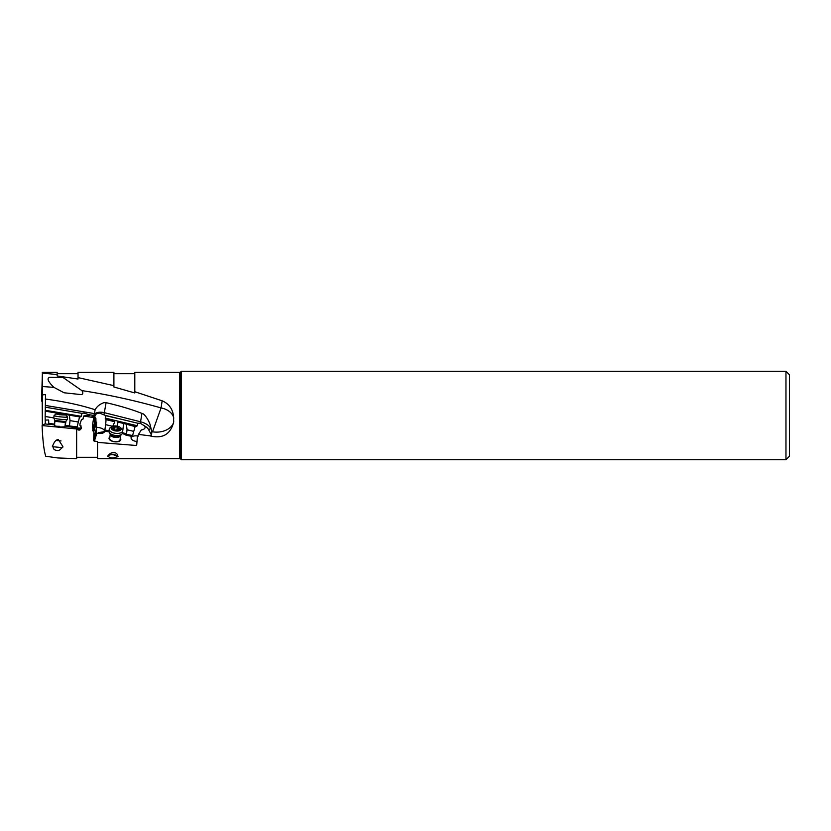 <?xml version="1.0" encoding="UTF-8"?>
<svg xmlns="http://www.w3.org/2000/svg" width="831" height="831" viewBox="0 0 831 831"><rect width="100%" height="100%" fill="white"/><g stroke="black" fill="none" stroke-linecap="round" stroke-linejoin="round"><path stroke-width="1.25" d="M785.97 459.72L789.45 456.24L789.45 374.76L785.97 371.28L181.366 371.28L181.366 459.72L785.97 459.72L785.97 371.28M94.308 441.417L96.843 433.169L96.251 432.38L93.664 440.804L97.539 441.677L97.539 458.681L179.745 458.681L179.745 372.319L134.799 372.319L134.799 391.723L162.149 400.812C168.568 403.534 172.339 408.426 173.44 415.5L173.71 421.982A17.409 12.268 -0 0 1 156.56 432.13A17.409 12.268 -0 0 1 152.52 431.798L151.886 432.047L150.619 426.791L150.421 427.986A1.745 1.371 -28 0 1 148.531 429.523L151.471 435.039L149.684 435.808C162.523 439.059 170.532 434.447 173.71 421.982M97.539 442.383L135.962 445.458L136.71 445L137.333 437.407L138.476 434.405L149.684 435.808M116.963 456.79L117.836 456.832C117.732 454.079 116.309 452.646 113.598 452.511C111.302 452.542 109.287 453.83 107.552 456.385L108.425 456.427C110.222 458.369 113.068 458.494 116.963 456.79A4.352 2.161 6.9 0 0 112.746 454.734A4.352 2.161 6.9 0 0 108.425 456.375A4.352 2.161 6.9 0 0 108.425 456.427L108.414 456.468M118.095 456.188L117.836 456.832A5.225 2.586 -173.1 0 0 112.746 454.297A5.225 2.586 -173.1 0 0 108.196 455.243M96.843 433.169L98.775 433.502C102.213 433.647 104.207 432.899 104.789 431.258L109.017 431.798M122.219 433.626L122.292 433.637A6.264 3.106 -173.1 0 1 126.032 435.215L132.004 436.41L131.038 437.74C131.142 439.672 133.105 440.949 136.918 441.552M136.741 444.273L135.962 445.458M109.9 436.888A5.921 2.929 6.9 0 0 109.785 439.859A5.921 2.929 6.9 0 0 114.917 441.832A5.921 2.929 6.9 0 0 120.266 438.134M104.81 430.957L104.841 429.991L109.048 430.832M106.056 419.665L105.672 424.651L112.715 426.334L114.823 421.753L106.056 419.665A6.097 3.22 9.3 0 0 105.682 419.188L114.823 421.753M105.672 424.651L104.841 429.991M96.822 427.518A6.097 3.22 -170.7 0 1 98.681 427.581A6.097 3.22 -170.7 0 1 104.716 431.528L98.37 432.691M76.639 429.097L76.639 458.681L57.786 457.954L45.757 456.25C43.939 450.693 42.713 440.461 42.09 425.555L76.639 428.973C78.976 430.842 80.586 430.385 81.511 427.633L79.921 425.275L80.015 423.727L81.531 419.51L83.058 419.021L83.536 416.092L93.716 417.515L92.418 425.804L93.155 431.247L95.949 421.826L95.877 418.294L94.505 422.906L94.952 415.967L96.292 413.89L99.211 412.986L105.288 415.375L137.749 423.239L140.231 423.228L140.564 421.795A13.93 7.354 -170.7 0 1 150.421 427.986L151.346 429.731M117.275 418.398L105.61 415.614A6.097 3.22 9.3 0 0 105.288 415.375M105.61 415.614L105.682 419.188M96.251 432.38L96.573 422.221L93.872 431.341L93.664 440.804M95.949 421.826A6.097 3.22 9.3 0 0 96.573 422.221M95.222 417.484A6.097 3.22 9.3 0 0 95.877 418.294M93.155 431.247L93.872 431.341M94.204 436.078L96.884 427.02M92.584 430.5L95.461 420.766M93.124 427.498L94.505 422.906M93.716 417.515L95.108 409.745C96.957 406.411 99.907 404.053 103.948 402.671L106.098 402.671L103.979 414.534M93.758 416.57C91.41 416.466 91.4 416.705 93.726 417.297C91.4 416.705 91.41 416.466 93.758 416.57M83.536 416.092L86.06 415.438A6.097 0.758 8 0 0 89.893 415.261A6.097 0.758 8 0 0 88.647 414.607L93.799 415.469M81.531 419.51L82.861 419.156M76.681 428.973L80.046 429.035L80.825 428.432L81.054 425.867M48.665 420.465L48.79 424.174L54.649 424.89M65.036 426.033L65.244 426.054A6.264 0.53 -174 0 1 68.973 426.656L80.42 428.754M42.09 425.555L44.832 423.924L48.208 424.288L49.008 423.446L54.721 424.142M54.555 425.752L59.728 427.03L64.943 426.833M48.676 424.226L48.52 420.07M48.489 419.967L45.196 420.112L45.144 416.476L53.807 417.92M45.196 420.112L45.373 423.987M134.799 392.959L134.799 391.723L134.799 392.959L113.899 386.986L113.899 385.657L78.031 377.606L78.031 379.029L57.142 375.965L57.142 374.532L42.391 373.14L42.443 394.86L45.57 394.6L45.144 416.476M58.513 413.952L58.783 413.423L45.165 411.158M58.783 413.423L80.327 416.923A6.097 0.758 8 0 0 79.558 416.892L77.148 426.895L69.451 425.95L68.973 426.656M65.109 425.285L65.462 425.327A6.96 0.592 -174 0 1 69.451 425.95L70.012 420.621L77.948 421.94M45.321 410.306L81.459 416.331L80.327 416.923M45.248 411.085L61.733 413.828M81.459 416.331L81.874 413.339L45.258 407.19M81.874 413.339L83.931 413.09L88.647 414.607M105.194 418.086L137.333 425.773L137.749 423.239M117.763 422.086L135.983 426.438A6.097 3.22 9.3 0 0 135.1 426.604L123.767 423.519M137.333 425.773L135.983 426.438M122.489 432.847L122.521 432.712A6.96 3.449 -173.1 0 1 126.499 434.333L126.032 435.215M126.416 424.527L127.05 429.762L126.499 434.333L132.576 435.558L132.004 436.41M132.576 435.558L135.1 426.604M127.05 429.762L133.386 431.279M131.018 437.947A6.097 3.22 -170.7 0 1 136.98 435.922A6.097 3.22 -170.7 0 1 138.154 436.119L137.333 437.407M138.476 434.405L141.332 429.897A6.097 3.22 9.3 0 0 145.061 427.612A6.097 3.22 9.3 0 0 144.49 425.856L140.231 423.228M93.82 415.303A8.705 4.602 -170.7 0 1 102.358 412.311A8.705 4.602 -170.7 0 1 104.446 412.695L140.564 421.795L141.945 413.423C144.23 413.194 149.829 421.442 150.619 426.791M141.945 413.423C131.849 409.434 119.893 405.86 106.098 402.671M95.108 409.745C80.908 405.123 64.278 401.55 45.238 399.036M42.402 386.529L53.911 387.36L64.08 392.772L81.386 394.632C83.1 394.112 83.266 392.772 81.874 390.612C108.269 394.663 134.664 400.438 161.058 407.928L162.149 400.812M152.52 431.798L161.058 407.928A17.409 12.351 180 0 1 173.793 418.128M151.886 432.047L151.471 435.039M53.911 387.36C47.845 381.471 46.526 378.095 49.953 377.243L63.229 377.627L81.874 390.612M78.031 379.029L78.031 372.319L113.899 372.319L113.899 385.657M42.391 373.14L41.55 400.397L42.184 402.069L42.215 401.165L42.35 425.399M42.443 394.86L42.423 425.358M52.363 446.683C54.098 441.822 56.103 439.474 58.399 439.641L62.886 446.538L62.647 447.67L61.774 447.587C60.611 449.696 59.074 450.682 57.173 450.516C54.275 450.132 52.966 448.875 53.236 446.766L62.647 447.67M59.697 426.334L54.514 426.22M61.774 447.587L53.236 446.766M57.142 374.532L57.142 372.319L42.267 372.319M76.629 427.591L77.148 426.895M76.379 428.038A6.097 0.758 -172 0 1 80.856 428.245M70.012 420.621L69.368 415.188L66.719 414.659M79.558 416.892L69.368 415.188M81.5 427.487A2.607 2.607 0 0 1 76.681 428.703M114.896 441.697A5.225 2.586 6.9 0 0 120.079 439.724L120.588 435.496A5.225 2.586 -173.1 0 1 115.405 437.438A5.225 2.586 -173.1 0 1 110.222 434.249L109.713 438.477A5.225 2.586 6.9 0 0 114.896 441.697M112.569 452.615A3.48 1.724 6.9 0 0 113.463 452.75A3.48 1.724 6.9 0 0 114.969 452.708M109.245 429.18L108.996 431.279A6.793 3.366 6.9 0 0 109.245 432.432A6.793 3.366 6.9 0 0 115.738 435.475A6.793 3.366 6.9 0 0 121.97 433.959A6.793 3.366 6.9 0 0 122.479 432.909L122.728 430.801A6.793 3.366 -173.1 0 1 115.987 433.377A6.793 3.366 -173.1 0 1 109.245 429.18A6.793 3.366 -173.1 0 1 110.679 427.425L112.227 426.573A5.048 2.503 -173.1 0 1 116.174 425.971A5.048 2.503 -173.1 0 1 120.464 427.57A5.048 2.503 -173.1 0 1 120.547 430.115A5.048 2.503 -173.1 0 1 116.174 431.009A5.048 2.503 -173.1 0 1 111.655 429.18A5.048 2.503 -173.1 0 1 112.227 426.573M120.464 427.57L121.762 428.754A6.793 3.366 -173.1 0 1 122.728 430.801M114.491 426.511L113.774 426.916A1.62 0.8 -173.1 0 1 113.826 427.186A1.62 0.8 -173.1 0 1 112.632 427.809L112.071 428.1L112.632 428.536A1.62 0.8 -173.1 0 1 113.826 429.471A1.62 0.8 -173.1 0 1 113.774 429.627L115.031 430.105A1.62 0.8 -173.1 0 1 116.174 429.97A1.62 0.8 -173.1 0 1 117.316 430.313L118.573 430.063A1.62 0.8 -173.1 0 1 118.511 429.793A1.62 0.8 -173.1 0 1 119.716 429.17L120.266 428.879L119.716 428.453A1.62 0.8 -173.1 0 1 118.511 427.508A1.62 0.8 -173.1 0 1 118.573 427.352L117.316 426.874A1.62 0.8 -173.1 0 1 116.174 427.009A1.62 0.8 -173.1 0 1 115.031 426.667L114.491 426.511M56.072 440.472L61.037 440.929M54.888 420.476L53.797 418.045A6.793 0.571 6 0 0 53.797 418.045A6.793 0.571 6 0 0 60.549 419.302A6.793 0.571 6 0 0 67.29 419.458A6.793 0.571 6 0 0 67.301 419.437L65.722 421.608L54.888 420.476L54.503 426.22M65.981 415.074L67.529 416.965A6.793 0.571 -174 0 1 67.55 417.017A6.793 0.571 -174 0 1 60.798 416.892A6.793 0.571 -174 0 1 54.046 415.604A6.793 0.571 -174 0 1 54.077 415.562L55.978 414.025L65.981 415.074L55.978 414.025M59.302 414.098L56.882 414.16L59.302 414.721L65.078 415.012L59.302 414.098M179.745 372.319L180.732 371.914L180.732 459.086L181.366 459.72M95.129 417.318A1.745 1.475 7.5 0 1 93.778 416.113M65.244 426.054L65.878 421.4M66.48 415.677L66.584 414.638M45.362 405.445L94.152 413.547M117.909 422.117L117.42 426.168M122.521 432.712L123.632 423.478M144.49 425.856A12.185 6.44 -170.7 0 1 148.531 429.523M109.245 432.432L110.274 434.353A5.453 2.701 6.9 0 0 115.499 436.805A5.453 2.701 6.9 0 0 120.505 435.589L121.97 433.959M112.549 428.516L112.632 427.809M115.031 426.667L114.605 430.178M117.316 426.874L116.922 430.136M119.716 428.453L119.622 429.18M64.901 427.3L65.41 422.428L55.023 421.338M59.832 414.17L59.77 414.762M62.128 414.409L62.065 414.991M179.745 458.681L180.732 459.086M97.539 457.289L76.639 457.289M134.799 373.711L113.899 373.711M78.031 373.711L57.142 373.711M180.732 371.914L181.366 371.28M113.608 428.993L113.826 427.186M118.158 430.468L118.511 427.508M118.449 430.375L118.511 429.793M65.41 422.428L65.722 421.608M54.046 415.604L53.797 418.024M67.55 417.017L67.301 419.437"/></g></svg>

